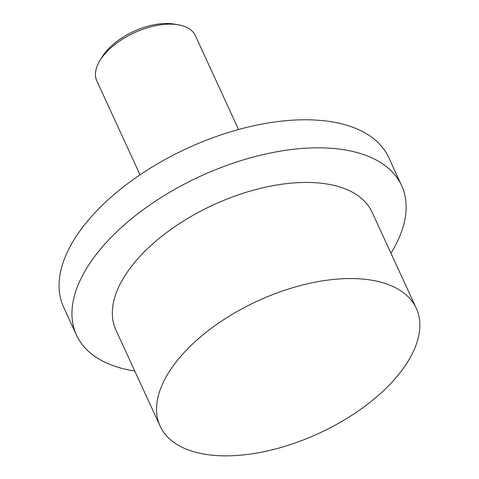 <?xml version="1.0" encoding="UTF-8"?>
<svg xmlns="http://www.w3.org/2000/svg" width="479" height="479" viewBox="0 0 479 479"><rect width="100%" height="100%" fill="white"/><g stroke="black" fill="none" stroke-linecap="round" stroke-linejoin="round"><path stroke-width="0.72" d="M238.548 129.504L195.348 35.578A54.223 28.045 155.3 0 0 178.248 24.782A54.223 28.045 155.3 0 0 177.392 24.645A54.223 28.045 155.3 0 0 99.758 60.881A54.223 28.045 155.3 0 0 96.824 80.891L140.03 174.823M178.248 24.782L174.063 24.076A49.822 25.77 155.3 0 0 173.278 23.95A49.822 25.77 155.3 0 0 101.943 57.246L99.758 60.881M416.275 308.296L372.069 212.173A140.976 72.928 155.3 0 0 325.379 183.756A140.976 72.928 155.3 0 0 173.057 227.908A140.976 72.928 155.3 0 0 115.906 329.995L160.118 426.118A140.976 72.928 155.3 0 0 206.802 454.535A140.976 72.928 155.3 0 0 359.124 410.383A140.976 72.928 155.3 0 0 416.275 308.296A140.976 72.928 155.3 0 0 369.59 279.88A140.976 72.928 155.3 0 0 217.268 324.032A140.976 72.928 155.3 0 0 160.118 426.118M390.948 253.217A178.936 92.561 155.3 0 0 401.612 185.577A178.936 92.561 155.3 0 0 342.353 149.502A178.936 92.561 155.3 0 0 149.023 205.545A178.936 92.561 155.3 0 0 76.484 335.114A178.936 92.561 155.3 0 0 134.785 371.039M401.612 185.577L388.709 157.531A178.936 92.561 155.3 0 0 329.456 121.462A178.936 92.561 155.3 0 0 136.126 177.499A178.936 92.561 155.3 0 0 63.587 307.069L76.484 335.114"/></g></svg>
